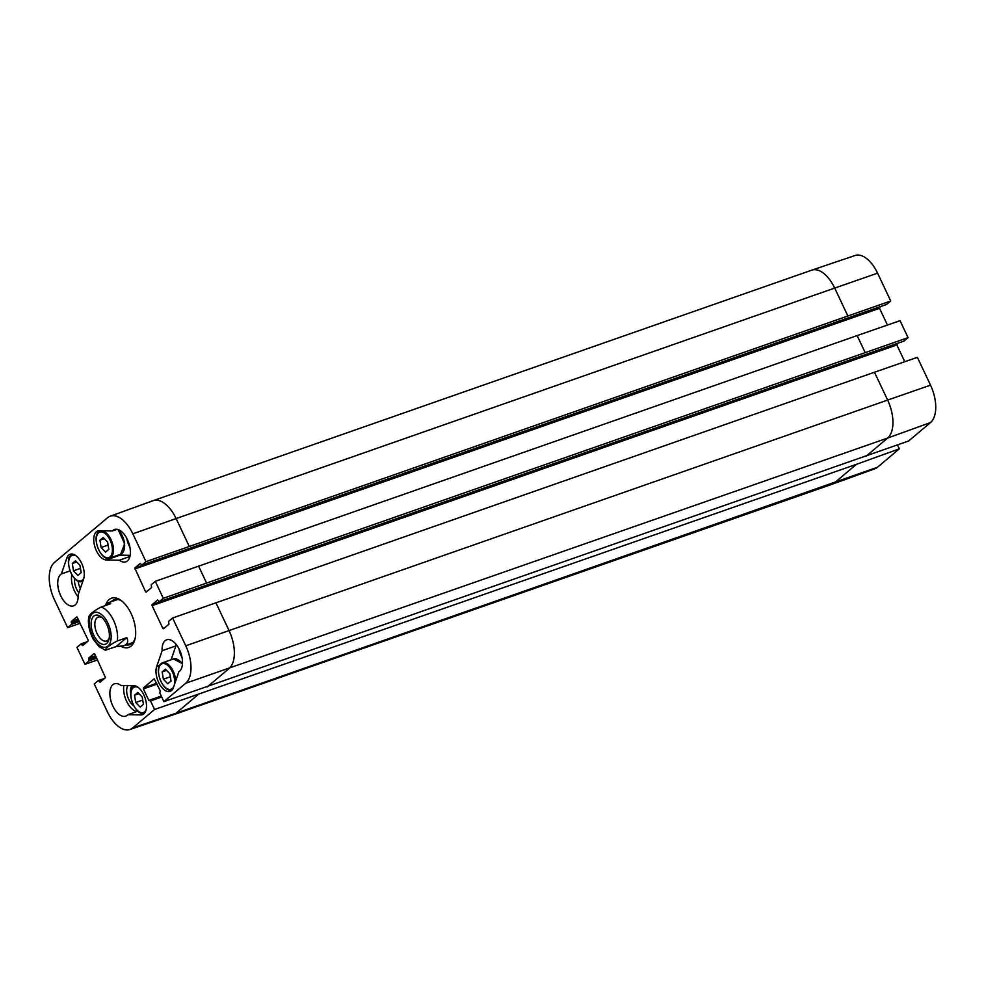 <?xml version="1.0" encoding="UTF-8"?>
<svg xmlns="http://www.w3.org/2000/svg" width="985" height="985" viewBox="0 0 985 985"><rect width="100%" height="100%" fill="white"/><g stroke="black" fill="none" stroke-linecap="round" stroke-linejoin="round"><path stroke-width="1.48" d="M163.362 679.207L162.168 671.918L165.431 669.16L169.851 673.752L171.045 681.041L167.782 683.787L163.362 679.207L170.343 676.769M162.168 671.918L166.588 670.366M182.471 663.902A13.519 7.117 -109.3 0 0 179.172 660.529M175.847 644.042A17.127 9.013 -109.3 0 0 175.872 645.914L171.107 659.79M179.036 648.869A12.029 6.329 -109.3 0 0 181.991 657.327M135.721 702.502L134.526 695.201L137.789 692.455L142.209 697.035L143.404 704.337L140.141 707.082L135.721 702.502L142.702 700.052M134.526 695.201L138.947 693.649M123.864 685.511A17.127 9.013 -109.3 0 0 126.905 701.886A17.127 9.013 -109.3 0 0 136.89 711.527M127.816 685.585A12.029 6.329 -109.3 0 0 127.484 696.087A12.029 6.329 -109.3 0 0 133.652 705.654M101.123 547.525L99.928 540.236L103.179 537.49L107.599 542.07L108.793 549.359L105.543 552.105L101.123 547.525L108.091 545.087M99.928 540.236L104.336 538.684M124.135 549.433A13.519 7.117 -109.3 0 0 117.707 529.45M118.656 554.924A15.231 8.015 -109.3 0 0 120.059 555.146L130.131 555.343M126.893 538.573A12.029 6.329 -109.3 0 0 129.86 547.032M73.481 570.82L72.287 563.519L75.537 560.773L79.957 565.353L81.164 572.654L77.901 575.4L73.481 570.82L80.462 568.37M72.287 563.519L76.707 561.979M71.819 574.723A17.127 9.013 -109.3 0 0 78.147 596.799M74.626 578.552A12.029 6.329 -109.3 0 0 78.849 592.81M109.212 638.145A12.657 6.661 70.7 0 1 107.734 640.312A12.657 6.661 70.7 0 1 106.577 640.976A12.657 6.661 70.7 0 1 96.111 631.225A12.657 6.661 70.7 0 1 98.217 617.09A12.657 6.661 70.7 0 1 102.034 617.657M106.712 643.439A15.317 8.065 -109.3 0 0 108.941 639.499A15.317 8.065 -109.3 0 0 100.987 616.77A15.317 8.065 -109.3 0 0 91.679 629.009A15.317 8.065 -109.3 0 0 106.712 643.439M106.614 649.952C103.154 650.223 109.988 644.473 117.277 640.976L126.745 637.664C128.653 641.592 127.619 644.301 123.642 645.803L116.095 646.64L105.296 650.199L98.771 646.382L93.193 639.117C87.443 627.901 88.059 619.023 89.093 615.982M126.745 637.664L116.095 646.64M104.841 605.775L108.547 602.672L110.702 603.719L101.233 607.031C93.944 610.528 87.111 616.29 90.571 616.019M80.228 623.283L67.633 627.667L54.483 599.84A29.993 15.772 70.7 0 1 54.495 562.435L107.525 517.753A29.993 15.772 70.7 0 1 110.185 516.214A29.993 15.772 70.7 0 1 132.827 533.821L145.977 561.647L890.736 300.991L886.525 304.476M80.364 588.402A9.357 4.925 70.7 0 1 78.258 581.15M130.746 694.019A9.357 4.925 70.7 0 1 132.655 685.671M127.89 714.679A17.127 9.013 70.7 0 1 125.735 716.157A17.127 9.013 70.7 0 1 111.576 702.958A17.127 9.013 70.7 0 1 114.42 683.812A17.127 9.013 70.7 0 1 120.909 685.449L133.935 685.695A15.231 8.015 70.7 0 1 145.435 699.067A15.231 8.015 70.7 0 1 142.456 714.691A15.231 8.015 70.7 0 1 140.917 714.925L127.89 714.679L137.875 711.182M112.352 530.977A17.127 9.013 70.7 0 1 114.506 529.499A17.127 9.013 70.7 0 1 128.678 542.698A17.127 9.013 70.7 0 1 125.821 561.844A17.127 9.013 70.7 0 1 119.333 560.206L106.306 559.96A15.231 8.015 70.7 0 1 94.806 546.589A15.231 8.015 70.7 0 1 97.786 530.964A15.231 8.015 70.7 0 1 99.337 530.73L112.352 530.977L117.104 529.314M119.333 560.206L129.885 556.513M83.565 579.118L78.123 594.928A17.127 9.013 70.7 0 1 73.604 605.849A17.127 9.013 70.7 0 1 59.765 593.561A17.127 9.013 70.7 0 1 61.366 573.947L66.795 558.138A15.231 8.015 70.7 0 1 70.144 554.26A15.231 8.015 70.7 0 1 80.955 561.93A15.231 8.015 70.7 0 1 83.565 579.118M61.366 573.947L70.046 570.906M162.119 650.728A17.127 9.013 70.7 0 1 166.65 639.807A17.127 9.013 70.7 0 1 180.477 652.095A17.127 9.013 70.7 0 1 178.876 671.708L173.446 687.518A15.231 8.015 70.7 0 1 170.097 691.396A15.231 8.015 70.7 0 1 159.287 683.725A15.231 8.015 70.7 0 1 156.689 666.537L162.119 650.728L175.872 645.914M135.154 638.268A23.8 12.522 70.7 0 1 131.978 643.402A23.8 12.522 70.7 0 1 129.811 644.646A23.8 12.522 70.7 0 1 126.191 644.904M111.096 601.786A23.8 12.522 70.7 0 1 114.1 599.73A23.8 12.522 70.7 0 1 122.251 601.379M121.106 646.406A26.078 13.716 -109.3 0 0 131.116 646.074A26.078 13.716 -109.3 0 0 134.908 639.363A26.078 13.716 -109.3 0 0 121.364 600.678A26.078 13.716 -109.3 0 0 105.826 604.679M97.552 659.938L84.956 664.321L89.019 660.898L88.625 658.152L94.08 653.547L94.72 653.954L105.469 677.643L100.014 682.248L98.389 680.537L94.264 684.009L107.414 711.835A29.993 15.772 70.7 0 0 129.897 729.503L173.151 714.864A30.461 16.019 70.7 0 0 173.225 714.839A30.461 16.019 70.7 0 0 175.995 713.238L132.716 727.903A29.993 15.772 70.7 0 1 129.897 729.503M897.52 444.998L899.33 448.828L856.433 464.329L154.571 709.483L132.716 727.903M154.571 709.483L150.52 700.914L148.833 700.433L143.379 688.897L143.379 687.949L154.214 678.837L160.235 690.817L159.841 693.058L163.892 701.628L908.65 440.972L930.505 422.565A29.993 15.772 -109.3 0 0 930.517 385.16L917.367 357.333L874.471 372.244L172.609 617.989L185.771 645.815A29.993 15.772 70.7 0 1 185.746 683.221L163.892 701.628M172.609 617.989L168.546 621.412L168.952 624.158L163.485 628.762L162.845 628.356L152.096 605.615L152.096 604.667L157.625 600.025L159.176 601.761L163.301 598.301L206.591 583.058L908.059 337.646L903.848 341.118M908.059 337.646L900.044 320.679L857.147 335.589L155.285 581.335L163.301 598.301M155.285 581.335L151.222 584.758L151.628 587.503L146.162 592.108L145.521 591.702L134.773 568.013L140.301 563.371L141.852 565.119L145.977 561.647M67.633 627.667L71.696 624.244L71.289 621.498L76.83 616.856L88.145 640.041L88.145 640.989L82.678 645.594L81.066 643.894L76.941 647.354L84.956 664.321M897.704 343.285L896.855 344.959L904.772 361.717M890.736 300.991L877.586 273.165A29.993 15.772 -109.3 0 0 855.103 255.497L811.849 270.136A30.461 16.019 70.7 0 1 834.689 288.076L176.118 518.578L189.268 546.404M880.381 306.63L879.531 308.305L887.448 325.062M856.433 464.329L834.578 482.748A30.461 16.019 70.7 0 1 831.882 484.312L874.815 468.786A29.993 15.772 -109.3 0 0 877.475 467.247L899.33 448.828M160.9 664.444A13.519 7.117 70.7 0 1 174.382 678.345A13.519 7.117 70.7 0 1 164.495 686.68A13.519 7.117 70.7 0 1 160.9 664.444M175.699 680.943A14.282 7.511 -109.3 0 0 171.008 667.424A14.282 7.511 -109.3 0 0 162.488 662.794L161.023 663.644C153.34 668.95 163.621 693.76 171.919 689.746A14.282 7.511 -109.3 0 0 172.449 689.512M182.447 664.198A14.282 7.511 70.7 0 0 173.483 658.953L162.488 662.794A14.282 7.511 -109.3 0 0 161.183 663.545M146.088 709.853A13.519 7.117 70.7 0 1 134.169 706.331A13.519 7.117 70.7 0 1 133.258 687.727A13.519 7.117 70.7 0 1 138.245 687.456M135.413 685.942A14.282 7.511 -109.3 0 0 134.846 686.089L133.381 686.939C125.698 692.246 135.979 717.043 144.278 713.041A14.282 7.511 -109.3 0 0 144.82 712.808M135.339 685.917L134.846 686.089A14.282 7.511 -109.3 0 0 133.541 686.841M98.648 532.762A13.519 7.117 70.7 0 1 112.13 546.675A13.519 7.117 70.7 0 1 102.255 554.998A13.519 7.117 70.7 0 1 98.648 532.762M101.258 530.767L98.771 531.962C91.088 537.268 101.381 562.078 109.68 558.064A14.282 7.511 -109.3 0 0 112.044 542.107A14.282 7.511 -109.3 0 0 100.248 531.124A14.282 7.511 -109.3 0 0 98.943 531.863M117.597 529.413A14.282 7.511 70.7 0 1 124.307 543.572A14.282 7.511 70.7 0 1 120.675 554.223L109.68 558.064M83.836 578.183A13.519 7.117 70.7 0 1 71.917 574.661A13.519 7.117 70.7 0 1 71.006 556.045A13.519 7.117 70.7 0 1 75.993 555.774M73.161 554.26A14.282 7.511 -109.3 0 0 72.607 554.407L71.129 555.257C63.446 560.563 73.74 585.361 82.038 581.359A14.282 7.511 -109.3 0 0 82.949 580.904M73.099 554.235L72.607 554.407A14.282 7.511 -109.3 0 0 71.302 555.158M92.553 613.495A18.272 9.616 70.7 0 1 105.42 618.851A18.272 9.616 70.7 0 1 110.936 639.758A18.272 9.616 70.7 0 1 95.089 640.706A18.272 9.616 70.7 0 1 92.553 613.495M101.233 607.031A22.84 12.017 70.7 0 1 117.277 640.976M140.917 714.925L143.81 713.916M106.306 559.96L120.059 555.146M66.795 558.138L69.664 557.141M156.689 666.537L159.545 665.528M95.557 655.727L88.625 658.152M88.613 659.1L95.951 656.539M89.019 659.95L96.345 657.389M89.019 660.898L96.727 658.202M98.475 680.524L104.582 678.394M145.521 591.702L147.442 591.025M141.914 565.07L886.672 304.414M164.766 627.679L162.845 628.356M152.096 605.615L896.855 344.959M159.25 601.724L903.996 341.069M215.9 602.746L229.049 630.572L185.771 645.815M110.185 516.214L153.118 500.688A30.461 16.019 70.7 0 1 153.192 500.663A30.461 16.019 70.7 0 1 176.118 518.578L132.827 533.821M198.576 566.092L206.591 583.058M71.289 621.498L78.234 619.072M71.289 622.446L78.615 619.885M71.696 623.296L79.022 620.735M71.696 624.244L79.403 621.547M81.152 643.882L87.259 641.74M143.379 687.949L156.677 683.282M143.379 688.897L157.058 684.107M148.833 700.433L161.269 696.075M150.016 700.446L161.441 696.457L149.942 700.458M150.52 700.914L161.7 696.998M874.471 372.244L887.633 400.082L229.049 630.572A30.461 16.019 70.7 0 1 229.037 668.556L207.182 686.964M930.517 385.16L887.633 400.082A30.461 16.019 70.7 0 1 887.608 438.066L185.746 683.221M197.862 694.819L175.995 713.238L877.475 467.247M153.192 500.663L811.775 270.161A30.461 16.019 70.7 0 1 811.849 270.136M877.586 273.165L834.689 288.076L847.839 315.914M857.147 335.589L865.175 352.568M930.505 422.565L887.608 438.066L865.753 456.474M831.882 484.312A30.461 16.019 70.7 0 1 831.808 484.337L173.225 714.839M98.968 680.992L103.302 679.478M99.362 681.842L101.295 681.164M152.096 604.667L896.855 344.011M81.644 644.338L85.978 642.823M82.038 645.187L83.971 644.51M134.773 568.013L879.531 307.357M134.773 568.961L879.531 308.305M173.483 658.953L182.484 663.681M118.151 529.585L124.664 543.732L120.675 554.223M82.038 581.359L82.9 581.064M123.642 645.803L132.815 642.589M108.547 602.672L117.72 599.471M98.389 680.537L104.619 678.37M159.176 601.761L903.934 341.106M81.066 643.894L87.296 641.715M141.852 565.119L886.611 304.464"/></g></svg>
